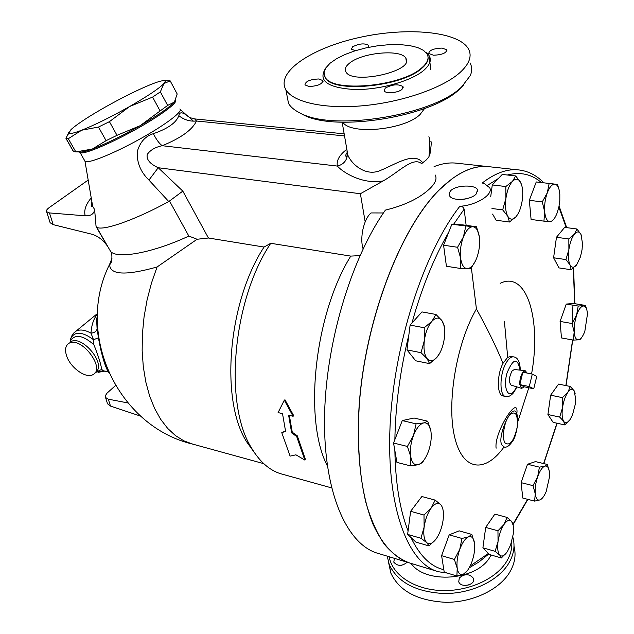 <?xml version="1.0" encoding="UTF-8"?>
<svg xmlns="http://www.w3.org/2000/svg" width="634" height="634" viewBox="0 0 634 634"><rect width="100%" height="100%" fill="white"/><g stroke="black" fill="none" stroke-linecap="round" stroke-linejoin="round"><path stroke-width="0.95" d="M73.536 151.55L75.834 151.906L92.295 149.061L106.1 140.653L117.013 135.319L140.106 125.714C121.641 136.183 105.704 143.966 92.295 149.061C86.319 151.249 82.349 152.223 80.391 151.978L75.715 151.914M167.645 105.418L173.946 102.304C169.341 107.479 158.064 115.285 140.106 125.714L167.645 105.418L160.354 91.859L152.604 97.089L129.59 106.536L109.42 121.657L98.484 127.046L81.651 130.224C95.013 124.89 110.99 116.997 129.59 106.536C147.682 96.138 159.118 88.483 163.897 83.553L160.354 91.859M174.659 101.321L177.187 94.006L170.181 80.875L163.897 83.553C165.45 81.826 165.561 80.867 164.238 80.676C162.138 80.463 157.486 81.81 150.274 84.718C137.213 90.115 122.203 97.573 105.244 107.098C88.459 116.648 77.047 124.145 71.008 129.582L68.876 133.116C69.756 134.131 74.012 133.164 81.651 130.224L68.306 138.703L65.984 138.481L68.916 132.102M169.278 80.843L170.181 80.875M73.441 151.566L65.984 138.481M75.834 151.906L68.306 138.703M106.1 140.653L98.484 127.046M117.013 135.319L109.42 121.657M159.974 110.712L152.604 97.089M533.749 388.777L529.263 386.558L532.291 374.092L536.744 376.414L533.749 388.777L524.366 386.827L519.825 384.608L529.263 386.558M527.116 373.054L525.142 370.652L522.852 372.198C520.593 375.7 519.587 379.837 519.825 384.608L522.852 372.198L532.291 374.092M519.825 384.608L521.679 388.365L524.366 386.827M521.679 388.365L511.131 385.123C508.587 381.953 508.92 377.198 512.129 370.866L514.372 369.527M569.895 419.819L564.783 424.923L563.689 421.341L559.695 417.085L562.524 407.686C561.7 414.026 562.089 418.575 563.689 421.341C565.417 423.686 567.541 423.092 570.069 419.557L572.534 414.779L575.26 404.429L575.696 399.095L574.198 390.861C572.526 388.38 570.41 388.872 567.842 392.327C565.29 396.179 563.523 401.29 562.524 407.686L562.469 397.645L567.842 392.327L570.291 386.471L574.198 390.861L575.149 393.349M535.262 493.783L532.996 485.644L537.672 476.728C535.635 482.886 534.834 488.568 535.262 493.783C535.889 498.681 537.474 500.725 540.025 499.901L534.613 501.114L535.262 493.783M539.415 467.147L544.82 466.133C542.221 467.234 539.835 470.769 537.672 476.728L539.415 467.147L527.528 464.262L535.492 461.607L547.269 464.437L549.226 470.888M542.506 497.975L540.025 499.901C542.205 498.91 544.257 496.121 546.199 491.524L549.512 476.887L549.448 472.504C548.885 467.607 547.34 465.483 544.82 466.133L547.269 464.437M498.039 541.491L497.959 530.801L504.014 524.476C501.074 529.049 499.077 534.724 498.039 541.491C497.222 548.164 497.793 552.697 499.766 555.099L495.122 551.326L498.039 541.491M507.034 517.407L511.567 521.338C509.514 519.246 506.994 520.292 504.014 524.476L507.034 517.407L494.853 514.126L485.699 527.409L497.959 530.801M507.343 551.612L501.391 557.975L499.766 555.099C501.89 557.032 504.418 555.867 507.343 551.612L510.513 545.216L513.263 534.097C513.936 527.964 513.374 523.708 511.567 521.338L513.191 525.317M459.753 549.385L461.964 538.456L468.478 536.863C465.221 538.424 462.313 542.601 459.753 549.385C457.352 556.351 456.504 562.635 457.209 568.23L454.388 559.457L459.753 549.385M471.815 534.414L474.517 543.108C473.661 537.886 471.648 535.801 468.478 536.863L471.815 534.414L459.182 530.856L449.205 534.827L461.964 538.456M467.163 570.885L463.43 574.158L456.9 575.989L457.209 568.23C458.152 573.453 460.229 575.426 463.43 574.158C466.679 572.415 469.54 568.215 472.005 561.558C474.319 554.774 475.159 548.624 474.517 543.108M431.239 507.977L435.146 500.107L440.725 504.664C438.07 502.215 434.908 503.317 431.239 507.977C427.625 513.08 425.248 519.468 424.114 527.131L424.003 515.038L431.239 507.977M436.2 538.852L429.107 545.961L426.69 542.617L420.96 538.266L424.114 527.131C423.258 534.684 424.114 539.851 426.69 542.617C429.44 544.86 432.61 543.6 436.2 538.852C439.711 533.749 442.017 527.48 443.111 520.054C443.982 512.7 443.19 507.572 440.725 504.664M423.663 422.918L427.744 421.214L430.922 431.31C429.828 425.145 427.411 422.347 423.663 422.918C419.811 424.043 416.411 428.243 413.463 435.526L416.102 423.845L423.663 422.918M425.612 457.534L422.363 462.63L418.242 464.698C422.078 463.335 425.406 459.087 428.227 451.955C430.866 444.64 431.77 437.761 430.922 431.31M410.745 456.67L407.408 446.447L413.463 435.526C410.721 443.055 409.81 450.1 410.745 456.67C411.949 462.844 414.454 465.522 418.242 464.698L410.674 465.927L410.745 456.67M440.02 352.655L437.064 357.172C440.765 352.536 443.19 346.251 444.339 338.326C445.258 330.417 444.418 324.481 441.835 320.511L444.228 325.86L444.553 329.125M431.849 321.383L435.962 314.456L441.835 320.511C439.045 317.008 435.716 317.293 431.849 321.383C428.037 325.987 425.533 332.382 424.336 340.577L424.217 327.754L431.849 321.383M429.598 363.639L427.047 358.559C429.947 361.856 433.284 361.396 437.064 357.172L429.598 363.639L415.698 360.786L406.965 349.873L410.111 325.091L424.217 327.754M421.016 352.694L424.336 340.577C423.433 348.732 424.336 354.723 427.047 358.559L421.016 352.694L406.965 349.873M475.468 260.962L470.999 268.301L467.361 268.634C470.888 268.301 473.986 264.822 476.665 258.204C479.177 251.349 480.096 244.447 479.415 237.504C478.496 230.784 476.324 227.194 472.893 226.726L476.491 226.758L479.304 236.672M460.268 268.436L460.625 258.165C461.647 264.933 463.89 268.42 467.361 268.634L460.268 268.436L446.415 266.248L443.578 245.207L451.86 224.309L472.893 226.726C469.358 226.821 466.196 230.229 463.406 236.965L465.808 226.227M457.558 247.276L463.406 236.965C460.791 244.019 459.864 251.088 460.625 258.165L457.558 247.276L443.578 245.207M515.957 216.773L509.467 222.019L507.739 216.202C510.037 219.927 512.779 220.109 515.957 216.773C519.08 213.008 521.196 207.421 522.305 200.011C523.224 192.57 522.662 186.705 520.625 182.41L522.036 186.491M502.683 209.886L505.908 198.426C504.997 206.082 505.607 212.01 507.739 216.202L502.683 209.886L491.976 208.515M512.438 181.395L515.696 175.935L520.625 182.41C518.414 178.526 515.688 178.186 512.438 181.395C509.229 185.104 507.049 190.786 505.908 198.426L505.821 186.539L512.438 181.395M549.718 221.623L543.932 221.139L544.677 211.764C545.327 217.922 547.007 221.211 549.718 221.623C552.483 221.543 554.988 218.587 557.223 212.77L558.966 206.526L559.806 200.407L559.814 194.218C559.243 188.1 557.611 184.74 554.932 184.122L557.508 184.478L559.156 189.915M542.268 201.897L547.301 192.807C545.113 199.013 544.241 205.329 544.677 211.764L542.268 201.897L529.327 200.32L536.253 181.95L554.932 184.122C552.174 184.011 549.63 186.903 547.301 192.807L549.155 183.408M577.566 263.546L571.163 269.743L570.061 264.917C571.844 268.016 574.039 268 576.655 264.861L580.451 256.897L582.044 249.733L582.511 243.527L580.982 234.453L581.774 236.696M565.932 259.583L568.896 249.495C568.032 256.247 568.421 261.39 570.061 264.917L565.932 259.583L553.593 257.776L556.462 237.274L568.841 238.963L574.42 234.152C571.781 237.631 569.942 242.743 568.896 249.495L568.841 238.963M576.94 228.993L580.982 234.453C579.262 231.212 577.075 231.117 574.42 234.152L576.94 228.993L564.656 227.368L556.462 237.274M559.695 417.085L547.919 414.525L553.117 422.355L564.783 424.923M547.919 414.525L550.653 395.18L562.469 397.645M532.996 485.644L521.085 482.648L522.788 498.055L534.613 501.114M521.085 482.648L527.528 464.262M495.122 551.326L482.902 547.824L489.289 554.488L501.391 557.975M482.902 547.824L485.699 527.409M454.388 559.457L441.605 555.677L444.22 572.145L456.9 575.989M441.605 555.677L449.205 534.827M429.107 545.961L415.92 542.102L407.63 534.399L420.96 538.266M407.63 534.399L410.626 511.305L424.003 515.038M410.626 511.305L421.864 496.517L435.146 500.107M410.674 465.927L396.932 462.4L393.54 443.015L407.408 446.447M393.54 443.015L402.265 420.58L416.102 423.845M402.265 420.58L414.05 418.02L427.744 421.214M410.111 325.091L421.959 311.912L435.962 314.456M451.86 224.309L462.693 224.872L476.491 226.758M490.692 196.865L492.277 184.954L502.255 174.445L515.696 175.935M492.277 184.954L505.821 186.539M492.594 214.094L496.121 220.244L509.467 222.019M529.327 200.32L531.094 219.467L543.932 221.139M553.593 257.776L558.958 267.905L571.163 269.743M550.653 395.18L558.562 384.093L570.291 386.471M581.861 337.217L580.633 339.071L578.454 339.848L573.342 340.101L574.158 332.105C574.673 337.391 576.1 339.975 578.454 339.848C580.744 339.325 582.868 336.495 584.833 331.36L587.48 313.949C587.029 308.679 585.634 306.032 583.312 305.992C580.91 306.404 578.676 309.408 576.607 315.011L574.523 323.657L574.158 332.105L572.058 323.514L576.607 315.011L578.208 306.048L585.459 305.453L586.933 310.272M573.342 340.101L561.462 337.938L560.091 321.43L566.265 304.058L573.635 303.496L585.459 305.453M560.091 321.43L572.058 323.514M566.265 304.058L578.208 306.048M435.186 174.968C437.167 178.574 435.503 183.004 430.193 188.274C420.049 198.014 405.118 205.289 385.401 210.1C350.539 259.203 324.759 346.56 324.505 420.746C324.172 495.059 347.86 545.62 378.688 553.561L407.496 562.318M408.613 562.675C394.855 557.722 382.651 545.042 373.236 524.746C361.42 495.962 356.062 453.492 359.169 405.158C365.247 319.148 400.862 227.226 439.695 189.431C456.559 173.058 472.409 165.419 487.253 166.52L490.201 166.837M543.861 182.806C536.198 174.96 527.353 170.617 517.312 169.777C506.4 168.993 494.71 173.399 482.26 182.988L484.836 183.908L489.694 187.767C493.268 193.56 479.843 203.451 463.747 205.907L459.761 206.367C462.115 206.304 463.573 207.239 464.143 209.172L466.133 225.339M500.21 283.311C526.87 270.076 541.515 319.821 531.577 373.949M528.796 387.746L517.613 422.299M503.935 447.089C485.176 473.439 462.574 471.339 454.602 436.889C446.415 402.812 456.583 342.772 476.427 308.956L471.363 267.786M462.424 199.409L465.316 198.989M476.292 193.885C471.117 200.098 451.63 201.652 449.443 195.486L449.197 193.108L450.639 190.763C456.06 184.795 475.738 184.565 477.521 189.764L476.292 193.885M465.935 198.862L461.798 199.464M504.402 321.335L507.699 357.307L503.031 363.298C496.279 346.909 487.411 328.792 476.427 308.956M507.699 357.307L511.123 356.411M505.512 396.464L503.134 395.957C496.85 395.608 496.707 374.821 503.031 363.298M516.821 413.891C519.436 392.161 493.648 432.887 496.129 448.183M501.969 445.108C496.343 437.309 513.381 399.729 516.916 414.224C517.59 416.039 517.907 418.939 517.851 422.91C516.607 432.103 514.887 438.165 512.684 441.106C509.609 445.575 506.867 447.588 504.45 447.144L501.969 445.108M436.549 571.139L409.746 563C400.514 559.656 391.986 553.331 384.164 544.035C376.873 533.02 370.779 519.183 365.873 502.524C359.415 475.27 357.188 443.269 359.185 406.529C365.002 320.178 400.751 227.432 439.798 189.439L451.305 179.39C464.064 169.991 476.079 165.704 487.348 166.528L490.304 166.853M281.773 432.665L290.103 456.123L295.935 454.824L304.827 460.062L296.68 436.493L291.656 432.903L288.613 415.175L293.098 416.276L284.317 400.189L278.088 412.576L282.518 413.669L285.593 431.358L281.773 432.665L285.498 430.938M289.342 415.349L292.266 432.237L297.283 435.812L305.358 459.206L304.827 460.062M297.283 435.812L296.68 436.493M292.266 432.237L291.656 432.903M284.317 400.189L284.975 399.777L293.732 415.745L293.098 416.276M346.838 149.291C339.467 154.902 336.305 160.489 337.351 166.068C343.01 164.634 346.307 161.25 347.234 155.909L347.004 150.266M193.394 121.157C184.494 112.369 179.644 110.538 178.843 115.665C176.276 122.727 167.772 128.726 153.349 133.671C156.376 139.646 159.34 143.656 162.241 145.709L337.351 166.068C343.057 172.583 362.854 184.795 383.213 180.904C398.841 172.107 413.083 156.336 421.618 163.651L426.294 159.903L428.909 156.947C430.082 146.375 430.074 139.615 428.901 136.675M429.646 156.043C431.294 146.113 431.627 141.152 430.644 141.152M422.759 162.772C414.208 151.336 395.362 164.428 381.082 170.158C365.976 177.354 351.545 164.166 347.844 155.116L347.147 153.143M178.843 115.665C184.106 119.881 189.978 121.657 196.453 120.999L194.717 118.923M421.618 163.651L426.294 159.903L428.909 156.947M424.542 108.541L420.057 114.516C404.413 130.002 350.721 135.137 342.756 122.219M363.1 248.861C359.541 237.924 363.718 219.063 371.048 212.937L383.419 212.961M359.985 255.605L350.761 256.104C314.361 314.654 303.321 420.088 327.382 465.958M153.349 133.671C145.376 136.128 140.035 142.056 137.332 151.455C136.635 162.32 140.51 171.862 148.942 180.088L158.223 167.733L360.389 193.735L383.213 180.904M140.716 416.158L110.498 406.085L108.311 399.174L105.537 397.494L105.41 395.608L107.059 393.104L115.451 385.599M107.265 402.931L107.542 403.81L110.498 406.085M108.311 399.174L127.783 402.915M106.504 244.708L106.964 245.437C102.24 239.192 96.828 235.357 90.717 233.938L53.169 224.642L49.468 212.929L46.639 211.748C46.076 210.639 46.892 209.291 49.072 207.698L88.181 180.056M49.88 221.971L50.118 222.732L53.169 224.642M49.468 212.929L85.21 215.806C90.884 216.051 94.014 213.943 94.601 209.497L92.667 206.288L91.74 200.851M94.601 209.497L96.083 226.56L106.964 245.437M96.083 226.56L96.519 226.98C101.234 231.743 134.234 220.45 168.763 201.549L182.814 191.127L158.223 167.733C149.909 163.897 146.248 159.467 147.239 154.45C150.298 150.052 155.298 147.143 162.241 145.709C181.055 137.998 192.459 129.764 196.453 120.999L344.531 135.93M148.942 180.088L168.763 201.549M84.615 160.56L85.122 161.44C88.403 163.778 113.906 153.483 139.734 139.123C165.617 124.795 183.852 110.863 179.834 108.993M104.919 364.281L105.078 363.678M108.216 371.904L103.239 370.739L103.16 371.373L98.508 372.301M97.43 314.123C93.666 318.577 91.526 324.917 91.003 333.151C94.521 332.779 96.55 331.328 97.097 328.816L97.351 316.35M95.924 372.237L101.654 369.384C101.052 364.55 98.468 356.324 93.895 344.722C82.626 334.974 74.764 333.793 70.303 341.187L69.954 342.487M101.654 369.384L103.239 370.739L95.908 372.245M108.763 372.752C105.014 366.587 101.559 354.953 98.413 337.867L93.491 339.689L93.895 344.722M98.413 337.867L97.105 328.42M94.807 373.069L96.812 371.262C105.101 361.903 81.192 334.681 70.85 341.75L70.754 340.949L70.303 341.187L71.373 336.575L73.187 333.666L75.945 331.178C79.876 329.157 84.893 329.815 91.003 333.151L93.491 339.689C82.254 331.503 74.646 331.114 70.659 338.524L70.041 342.415M66.499 355.539C70.081 367.577 86.24 379.172 93.111 374.536C105.933 368.314 80.684 335.584 68.94 343.327C65.508 345.546 64.7 349.619 66.499 355.539M112.083 258.014L109.634 264.251C109.603 274.958 125.413 275.869 157.073 266.985L151.471 283.073L147.104 299.811L144.061 316.881L142.404 333.959L142.151 350.705L143.3 366.801L145.804 381.961L149.6 395.917L154.593 408.423L160.664 419.304L167.677 428.41L175.491 435.621L183.947 440.884L192.902 444.165L263.752 463.66M169.532 201.057L188.837 236.054L197.095 239.256L157.073 266.985M188.837 236.054C153.111 252.784 117.171 259.377 110.617 251.452L109.151 248.908M350.761 256.104L270.742 243.29L264.053 247.054L208.428 238.004L197.095 239.256M264.053 247.054C227.947 301.958 219.935 399.951 246.602 441.747L254.805 453.191M79.67 151.97L80.138 152.683C83.308 154.823 108.446 144.528 134.202 130.287C160.006 116.07 178.653 102.248 175.253 100.275M514 546.286C516.345 555.297 514.697 564.292 509.07 573.287C498.189 590.302 471.87 602.53 445.75 602.3C417.568 600.786 399.269 591.054 390.845 573.104L388.745 563.238M387.231 556.161L389.221 564.522C397.653 582.4 416.031 592.069 444.339 593.535C470.586 593.725 497.04 581.489 507.993 564.506C513.778 555.321 515.387 546.159 512.811 537.022M511.741 541.523C512.312 548.624 510.394 555.622 505.98 562.501C494.71 579.959 466.497 592.045 439.79 590.46C413.059 588.954 392.113 574.356 389.189 556.755M459.309 577.978C464.722 573.508 469.445 573.643 473.463 578.366C476.213 584.881 460.783 588.455 458.739 581.774L459.309 577.978M407.21 562.223C401.972 566.392 397.502 566.368 393.793 562.152L394.427 558.348M270.742 243.29C232.519 300.326 223.588 404.294 251.524 447.992C260.146 462.479 270.552 471.252 282.748 474.311L331.582 487.887M458.184 163.366L455.133 163.041C448.412 162.55 441.391 163.746 434.06 166.607M401.98 565.211L401.544 565.282M469.041 584.897L464.659 585.444M349.58 63.107C362.283 52.368 401.734 48.889 405.879 58.344C415.032 71.159 351.719 85.289 345.847 71.721C344.452 69.051 345.696 66.182 349.58 63.107M299.121 112.559L303.377 114.833C335.505 132.332 432.174 116.719 459.626 89.101L463.795 84.829M470.056 62.909C472.108 66.776 472.203 70.984 470.333 75.533L461.631 86.906C433.458 115.261 333.785 131.365 300.849 113.399C294.865 110.593 290.76 107.265 288.525 103.421L286.798 94.521M459.951 72.593C442.698 88.039 402.241 102.114 363.353 105.704C324.426 109.341 293.011 102.233 285.855 89.687C275.592 71.943 311.754 47.891 359.343 37.485C406.79 26.794 458.659 31.24 468.486 48.992C472.243 56.085 469.398 63.947 459.951 72.593M421.84 67.759C401.576 86.731 331.21 92.952 325.028 76.857L324.053 72.577L325.781 67.957L330.06 63.234L336.63 58.661L345.126 54.445L355.127 50.783L366.135 47.851L377.618 45.783L389.054 44.673L399.872 44.594L409.556 45.553L417.6 47.518L423.583 50.411L427.134 54.112C429.321 58.249 427.562 62.798 421.84 67.759M385.258 88.094C392.438 84.306 398.358 83.831 403.018 86.66L402.011 89.354C398.223 92.905 385.504 93.943 384.212 90.836L385.258 88.094M318.767 78.973L322.88 80.566C322.373 84.132 317.745 86.105 308.996 86.478L304.938 84.901C305.445 81.334 310.058 79.361 318.767 78.973M355.412 50.688L351.442 49.214L352.52 46.845C359.193 43.524 364.574 43.033 368.687 45.363L367.918 47.463M433.49 55.221L428.743 53.502C429.139 50.252 433.553 48.446 441.993 48.081L446.811 49.809C446.407 53.066 441.969 54.873 433.49 55.221M487.475 185.35L498.403 178.503M507.327 175.008C520.205 171.624 531.546 174.128 541.349 182.521M558.847 207.112L566.225 227.574M573.334 268.134L574.642 303.662M572.589 339.967L565.869 385.575M556.953 423.195L543.615 463.557M527.623 499.307L512.954 524.263M488.331 553.482L470.151 565.996M443.824 569.665C430.819 566.701 419.835 555.947 410.88 537.418M408.082 530.904C399.919 510.188 395.513 483.425 394.863 450.6M394.871 439.592C395.45 405.546 400.125 370.597 408.882 334.744M411.934 323.071C421.713 287.907 433.957 257.681 448.65 232.409M453.524 224.396L464.143 209.172M459.761 206.367C423.774 252.451 393.587 345.261 390.037 426.666C386.375 508.214 408.399 564.292 438.625 571.773L447.208 573.049M572.169 323.8L572.954 305.176M513.691 356.91L513.5 356.871C510.885 356.617 508.278 358.939 505.655 363.821C499.346 375.36 499.473 396.171 505.734 396.512C508.381 397.058 511.036 395.751 513.691 392.581L516.948 386.906M509.134 415.539C515.394 409.857 518.081 413.772 517.186 427.268C513.92 441.193 509.863 446.391 505.005 442.865C501.668 438.094 504.093 421.951 509.134 415.539M516.67 386.819L514.317 390.916C508.088 399.634 502.889 387.453 506.986 373.085C513.207 358.226 517.558 357.235 520.038 370.121M360.389 193.735L365.176 221.884M91.233 197.895C85.772 204.417 83.759 210.385 85.21 215.806M97.454 313.537L73.734 333.04M208.428 238.004L182.814 191.127M411.054 563.396C425.208 584.152 475.88 580.744 489.543 557.73L491.152 555.019M428.029 56.941C428.568 60.499 426.531 64.264 421.903 68.234C401.647 87.207 331.305 93.428 325.115 77.324L324.18 74.677M324.933 69.478C318.371 81.192 328.293 87.872 354.707 89.529C379.639 90.004 411.347 81.104 423.932 70.239C431.794 63.154 432.388 57.155 425.731 52.226M68.876 133.116L66.38 137.316M164.238 80.676L170.142 80.875M73.607 151.669L66.134 138.569M514.19 369.503L525.142 370.652M469.168 567.858L479.066 561.906L488.79 553.965M513.064 524.714L527.876 499.37M543.813 463.605L557.12 423.235M566.027 385.607L572.764 339.998M574.848 303.694L573.58 267.928M566.693 227.638L559.069 206.01M477.671 191.619L477.521 189.764M510.885 356.363L513.5 356.871C517.661 357.243 519.943 361.673 520.332 370.153M503.436 447.025L503.84 447.081M487.348 166.528L517.312 169.777M347.345 152.255C345.657 154.641 345.261 156.043 346.172 156.463L347.844 155.116L342.154 122.203M344.167 133.837L194.757 118.923L189.495 117.536M107.542 403.81L105.537 397.494M91.867 201.604C91.082 205.067 91.169 206.636 92.144 206.304L92.667 206.288L84.988 161.353M50.118 222.732L46.639 211.748M95.956 225.49L96.146 226.631M180.278 109.46L188.029 116.442M97.359 316.176C97.343 318.886 96.217 314.028 97.097 328.808L100.735 349.548L105.212 365.208L108.184 371.881C107.669 371.152 106.029 370.977 103.247 371.342M96.519 226.98L110.617 251.452C112.923 253.576 111.838 264.901 109.634 264.251C74.4 334.348 118.217 426.785 192.902 444.165M80.003 151.978L79.86 152.469M85.122 161.44L80.138 152.683M389.221 564.522L390.845 573.104M246.602 441.747L251.524 447.992M487.253 166.52L455.133 163.041M473.463 578.366L473.685 579.92M405.879 58.344L406.315 61.443M303.377 114.833L300.849 113.399M285.855 89.687L288.525 103.421M325.028 76.857L324.029 73.37M428.988 55.412L430.835 69.589M446.922 50.744L446.811 49.809M368.806 46.163L368.687 45.363M322.88 80.566L323.039 81.461M403.018 86.66L403.169 87.722"/></g></svg>
